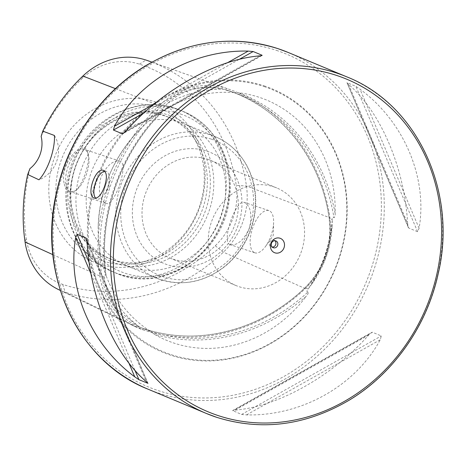 <?xml version="1.0" encoding="UTF-8"?>
<svg xmlns="http://www.w3.org/2000/svg" width="466" height="466" viewBox="0 0 466 466"><rect width="100%" height="100%" fill="white"/><g stroke="black" fill="none" stroke-linecap="round" stroke-linejoin="round"><path stroke-width="0.35" stroke-dasharray="2.33 1.75" d="M407.616 223.482C404.645 168.051 380.786 111.892 348.521 84.393L346.972 82.651L355.838 86.338L359.991 89.163C403.981 121.55 427.84 177.709 419.091 228.258L417.6 231.707L408.734 228.02L408.286 227.431L407.616 223.482L348.521 84.393M408.286 227.431L346.972 82.651L408.734 228.02M372.439 332.252L232.709 410.779C232.557 410.464 233.35 410.243 235.091 410.121C278.15 406.614 332.13 376.278 368.792 334.984L371.618 332.444L372.439 332.252L381.299 335.939L380.262 339.761C355.331 385.935 301.351 416.272 246.561 414.897L241.569 414.466L232.639 410.546L371.618 332.444M155.172 101.868A85.808 76.762 -67.4 0 1 175.991 244.312A85.808 76.762 -67.4 0 1 49.734 202.425A85.808 76.762 -67.4 0 1 155.172 101.868M41.142 136.427A169.473 151.601 -67.4 0 1 81.946 78.702A63.854 57.12 -67.4 0 1 139.416 64.151A169.473 151.601 -67.4 0 1 236.245 185.503L246.444 185.94L329.945 217.803A1.456 0.361 -8.3 0 0 329.136 218.257A1.456 0.361 -8.3 0 0 329.281 218.385L332.31 219.538C332.305 217.115 332.858 216.498 333.959 217.698C334.891 217.115 335.293 215.735 335.159 213.556A130.131 116.407 112.6 0 0 259.445 97.377A130.131 116.407 112.6 0 0 238.784 92.775A180.942 161.859 -67.4 0 1 335.159 213.556M29.923 168.645A169.473 151.601 -67.4 0 0 26.236 238.679A63.854 57.12 -67.4 0 0 62.718 284.4A169.473 151.601 -67.4 0 0 215.251 245.774A63.854 57.12 112.6 0 0 236.245 185.503M64.296 184C65.223 188.217 66.801 190.879 69.032 191.986L74.572 191.217C82.47 186.621 91.202 160.822 87.556 152.318C83.839 136.905 58.838 163.927 64.296 184M52.891 254.669L99.893 276.058A180.61 161.562 -67.4 0 1 159.261 105.572A74.991 67.081 -67.4 0 1 226.756 88.476A180.61 161.562 -67.4 0 1 229.22 89.321A180.61 161.562 -67.4 0 1 329.945 217.803A74.991 67.081 112.6 0 1 305.294 288.588A180.61 161.562 -67.4 0 1 142.736 329.753A74.991 67.081 -67.4 0 1 135.484 326.812A74.991 67.081 -67.4 0 1 99.893 276.058A1.456 0.361 171.7 0 1 101.786 275.994A179.189 160.292 -67.4 0 1 160.688 106.848L163.461 107.914L167.777 103.126C183.255 89.39 201.644 84.736 222.952 89.152L234.235 92.629L238.784 92.775M156.844 107.244A81.48 72.888 -67.4 0 1 192.58 135.688A81.48 72.888 -67.4 0 1 139.707 262.673A81.48 72.888 -67.4 0 1 56.374 180.919A81.48 72.888 -67.4 0 1 156.844 107.244M162.762 114.991A76.593 68.514 -67.4 0 1 167.026 116.582A76.593 68.514 -67.4 0 1 196.355 141.728A76.593 68.514 -67.4 0 1 146.656 261.094A76.593 68.514 -67.4 0 1 108.147 258.001A76.593 68.514 -67.4 0 1 73.395 163.316A76.593 68.514 -67.4 0 1 162.762 114.991M165.774 116.244A76.593 68.514 -67.4 0 1 170.038 117.834A76.593 68.514 -67.4 0 1 203.846 214.878A76.593 68.514 -67.4 0 1 111.158 259.253A76.593 68.514 -67.4 0 1 76.401 164.568A76.593 68.514 -67.4 0 1 165.774 116.244M167.97 114.881A78.696 70.401 -67.4 0 1 187.064 245.524A78.696 70.401 -67.4 0 1 71.269 207.108A78.696 70.401 -67.4 0 1 167.97 114.881M181.128 122.634A76.593 68.514 -67.4 0 1 185.386 124.23A76.593 68.514 -67.4 0 1 219.201 221.268A76.593 68.514 -67.4 0 1 126.507 265.643A76.593 68.514 -67.4 0 1 91.755 170.964A76.593 68.514 -67.4 0 1 181.128 122.634M230.076 244.574C220.89 242.029 236.128 198.231 244.4 202.46C250.708 206.048 252.368 214.669 249.38 228.323C243.689 240.275 237.357 245.728 230.385 244.691L230.076 244.574M105.555 203.269L105.858 203.38C114.193 207.62 129.723 162.954 119.873 161.149C112.906 160.106 106.58 165.558 100.883 177.505C97.895 190.798 99.45 199.384 105.555 203.269M206.951 151.13A60.178 53.835 -67.4 0 1 221.554 251.023A60.178 53.835 -67.4 0 1 133.002 221.653A60.178 53.835 -67.4 0 1 206.951 151.13M207.562 159.267A52.885 47.311 -67.4 0 1 210.51 160.368A52.885 47.311 -67.4 0 1 233.85 227.373A52.885 47.311 -67.4 0 1 169.851 258.013A52.885 47.311 -67.4 0 1 145.852 192.633A52.885 47.311 -67.4 0 1 207.562 159.267M273.787 186.837A52.885 47.311 -67.4 0 1 276.728 187.938A52.885 47.311 -67.4 0 1 300.075 254.943A52.885 47.311 -67.4 0 1 236.07 285.582A52.885 47.311 -67.4 0 1 212.077 220.208A52.885 47.311 -67.4 0 1 273.787 186.837M215.251 245.774L223.377 252.176L305.294 288.588L305.102 287.831L308.166 289.007C322.227 267.822 330.278 244.656 332.316 219.509L332.101 225.952A131.616 117.735 -67.4 0 1 311.952 283.817C324.464 266.366 331.18 247.079 332.101 225.952M234.235 92.629C209.438 90.719 185.713 96.788 163.053 110.832L163.403 110.512A179.48 160.554 -67.4 0 0 105.974 275.435L106.056 275.523C115.283 299.854 130.241 318.563 150.932 331.646L138.559 326.683L116.121 308.795L108.951 296.778L104.978 283.462L104.501 277.229C104.495 274.8 104.984 274.206 105.974 275.435L104.757 271.905A180.942 161.859 -67.4 0 1 160.205 112.673L163.403 110.512C161.9 110.757 161.923 109.889 163.461 107.914M154.636 334.419L150.873 331.705A179.48 160.554 -67.4 0 0 308.125 291.885C308.475 292.98 307.915 294.343 306.459 295.974A180.942 161.859 -67.4 0 1 154.636 334.419A130.131 116.407 112.6 0 0 306.459 295.974M311.952 283.817L308.073 289.153C306.535 291.128 306.552 292.036 308.125 291.885M160.205 112.673A130.131 116.407 112.6 0 0 139.451 129.857A130.131 116.407 112.6 0 0 98.134 229.074A130.131 116.407 112.6 0 0 104.757 271.905M148.409 60.889A175.793 157.252 -67.4 0 1 246.444 185.94A70.168 62.77 112.6 0 1 223.377 252.176A175.793 157.252 -67.4 0 1 65.153 292.246A70.168 62.77 -67.4 0 1 58.372 289.491M264.146 85.849A142.608 127.568 -67.4 0 1 298.747 322.577A142.608 127.568 -67.4 0 1 88.913 252.968A142.608 127.568 -67.4 0 1 264.146 85.849M54.417 135.478A29.177 26.102 -67.4 0 1 38.981 179.806M69.964 191.462A22.246 9.92 -71.6 0 0 70.273 191.578A22.246 9.92 -71.6 0 0 75.9 190.326A22.246 9.92 -71.6 0 0 86.699 173.585A22.246 9.92 -71.6 0 0 88.045 153.71A22.246 9.92 -71.6 0 0 84.288 149.347A22.246 9.92 -71.6 0 0 67.978 166.985A22.246 9.92 -71.6 0 0 69.964 191.462M254.57 252.7A22.246 9.92 -71.6 0 0 254.879 252.817A22.246 9.92 -71.6 0 0 265.777 246.089A22.246 9.92 -71.6 0 0 273.606 222.492A22.246 9.92 -71.6 0 0 268.888 210.585A22.246 9.92 -71.6 0 0 252.584 228.229A22.246 9.92 -71.6 0 0 254.57 252.7M104.751 171.173A14.592 6.507 108.4 0 1 106.166 171.296A14.592 6.507 108.4 0 1 106.365 171.371A14.592 6.507 108.4 0 1 109.26 179.101A14.592 6.507 108.4 0 1 104.128 194.578A14.592 6.507 108.4 0 1 96.975 198.988A14.592 6.507 108.4 0 1 95.763 198.231M274.917 240.724A3.646 3.262 112.6 0 0 274.02 240.147A3.646 3.262 112.6 0 0 269.61 242.262A3.646 3.262 112.6 0 0 271.218 246.881A3.646 3.262 112.6 0 0 271.422 246.957A3.646 3.262 112.6 0 0 272.26 247.102M288.268 52.489A182.363 163.129 -67.4 0 1 371.018 277.922A182.363 163.129 -67.4 0 1 158.224 392.984A182.363 163.129 -67.4 0 1 148.077 389.197M216.62 417.303A182.363 163.129 112.6 0 0 429.413 302.236A182.363 163.129 112.6 0 0 346.663 76.803M115.428 88.639L159.261 105.572L160.688 106.848A73.57 65.811 -67.4 0 1 226.907 90.078A179.189 160.292 -67.4 0 1 229.354 90.911A179.189 160.292 -67.4 0 1 329.281 218.385A73.57 65.811 112.6 0 1 305.102 287.831A179.189 160.292 -67.4 0 1 143.819 328.67L146.633 330.033M26.236 238.679L25.065 242M81.946 78.702L82.849 76.063M175.309 108.386A87.532 78.305 -67.4 0 1 180.179 110.203A87.532 78.305 -67.4 0 1 218.822 221.111A87.532 78.305 -67.4 0 1 112.889 271.824A87.532 78.305 -67.4 0 1 73.168 163.618A87.532 78.305 -67.4 0 1 175.309 108.386M178.338 109.65A87.532 78.305 -67.4 0 1 183.208 111.467A87.532 78.305 -67.4 0 1 221.851 222.375A87.532 78.305 -67.4 0 1 115.918 273.088A87.532 78.305 -67.4 0 1 76.197 164.877A87.532 78.305 -67.4 0 1 178.338 109.65M180.476 114.001A84.329 75.434 -67.4 0 1 200.939 253.987A84.329 75.434 -67.4 0 1 76.855 212.828A84.329 75.434 -67.4 0 1 180.476 114.001M210.842 135.006A76.593 68.514 -67.4 0 1 215.106 136.602A76.593 68.514 -67.4 0 1 248.914 233.641A76.593 68.514 -67.4 0 1 156.221 278.016A76.593 68.514 -67.4 0 1 121.469 183.336A76.593 68.514 -67.4 0 1 210.842 135.006M211.15 139.078A72.946 65.252 -67.4 0 1 228.847 260.168A72.946 65.252 -67.4 0 1 121.515 224.56A72.946 65.252 -67.4 0 1 211.15 139.078M234.188 92.618L234.142 92.6A179.48 160.554 -67.4 0 1 234.27 92.641A179.48 160.554 -67.4 0 1 333.959 217.698M151.887 62.135L226.756 88.476A1.456 0.652 -71.6 0 0 226.907 90.078L229.837 91.109M62.718 284.4L65.153 292.246L142.736 329.753A1.456 0.652 108.4 0 1 143.784 328.658A1.456 0.652 108.4 0 1 143.819 328.67A73.57 65.811 -67.4 0 1 136.707 325.786A73.57 65.811 -67.4 0 1 101.786 275.994L104.501 277.229M139.416 64.151L146.009 60.067M276.495 50.392A180.173 161.172 -67.4 0 1 320.212 349.477A180.173 161.172 -67.4 0 1 55.105 261.531A180.173 161.172 -67.4 0 1 276.495 50.392M264.205 86.606A141.932 126.962 -67.4 0 1 298.636 322.21A141.932 126.962 -67.4 0 1 89.804 252.933A141.932 126.962 -67.4 0 1 264.205 86.606M167.777 103.126A131.616 117.735 -67.4 0 1 222.952 89.152M139.998 327.359A131.616 117.735 -67.4 0 1 104.978 283.462M419.091 228.258L359.991 89.163M417.6 231.707L355.838 86.338M235.091 410.121L368.792 334.984M241.569 414.466L381.299 335.939M246.561 414.897L380.262 339.761M91.132 274.171L128.773 362.769M89.245 262.777L134.866 370.155M86.816 239.891L147.553 382.848M87.119 242.518L146.219 381.607M259.649 55.879L125.948 131.016M261.216 55.681L124.439 132.548M238.953 59.52L144.175 112.784M227.262 62.858L154.863 103.545M196.355 141.728L192.58 135.688M146.656 261.094L139.707 262.673M170.038 117.834L167.026 116.582M111.158 259.253L108.147 258.001M180.179 110.203L175.158 108.328C137.429 94.872 91.225 118.114 74.269 157.957C53.73 200.671 71.95 256.073 112.889 271.824L115.918 273.088C162.354 294.413 222.777 254.809 229.196 200.409C235.511 163.03 215.933 124.445 183.208 111.467L180.179 110.203M126.507 265.643L156.221 278.016C180.604 287.108 203.823 283.013 225.882 265.725C243.403 250.539 253.283 231.264 255.514 207.9C256.65 191.823 253.44 177.162 245.885 163.91C238.429 151.264 228.171 142.159 215.106 136.602L185.386 124.23M276.728 187.938L210.51 160.368M236.07 285.582L169.851 258.013M138.559 326.683L143.784 328.658C196.856 346.867 260.657 330.732 304.91 287.813C324.132 268.317 332.206 245.133 329.136 218.257C320.957 158.871 281.627 108.735 229.354 90.911L233.146 92.251M106.108 275.668C97.877 216.97 120.461 152.097 163.642 110.442M151.916 62.124L229.22 89.321M60.277 290.417L135.484 326.812M139.451 129.857C112.923 157.619 99.153 190.693 98.134 229.074M119.873 161.149L84.288 149.347M105.858 203.38L70.273 191.578M88.045 153.71L87.556 152.318M75.9 190.326L74.572 191.217M268.888 210.585L244.4 202.46M254.879 252.817L230.385 244.691M265.777 246.089L273.239 235.47L273.606 222.492M86.455 238.569L147.955 383.326M262.102 55.454L123.123 133.556M94.377 198.126L96.975 198.988M103.563 170.434L106.166 171.296M104.128 194.578L109.015 187.612L109.26 179.101M271.218 246.881L273.152 247.685M274.02 240.147L275.954 240.951"/><path stroke-width="0.7" d="M147.553 382.848L146.219 381.607C113.954 354.108 90.095 297.949 87.119 242.518L86.455 238.569L86.006 237.98L77.14 234.293L75.649 237.742C66.9 288.291 90.759 344.45 134.75 376.837L138.903 379.662L147.955 383.326M248.18 51.103C193.39 49.728 139.41 80.065 114.479 126.239L113.442 130.061L122.302 133.748L123.123 133.556L125.948 131.016C162.611 89.722 216.591 59.386 259.649 55.879C261.385 55.757 262.183 55.536 262.032 55.221L253.172 51.534L248.18 51.103L227.262 62.858M262.102 55.454L261.216 55.681M104.489 186.621C101.477 194.689 98.105 198.522 94.377 198.126C85.639 196.174 95.291 166.735 103.563 170.434L103.767 170.509C106.97 172.781 107.215 178.152 104.489 186.621M42.779 131.138L41.142 136.427A29.177 26.102 -67.4 0 1 29.923 168.645L27.68 174.5L38.981 179.806C47.87 170.451 55.268 149.091 54.417 135.478L42.779 131.138A175.793 157.252 -67.4 0 1 82.849 76.063A70.168 62.77 -67.4 0 1 146.009 60.067A175.793 157.252 -67.4 0 1 148.409 60.889L151.916 62.124M60.277 290.417L58.372 289.491A70.168 62.77 -67.4 0 1 25.065 242A175.793 157.252 -67.4 0 1 27.68 174.5M274.928 252.834A7.73 6.914 112.6 0 0 284.429 243.77A7.73 6.914 112.6 0 0 273.053 239.996A7.73 6.914 112.6 0 0 274.928 252.834M95.763 198.231A14.592 6.507 108.4 0 1 95.396 183.086A14.592 6.507 108.4 0 1 104.751 171.173M272.26 247.102A3.646 3.262 112.6 0 0 275.633 244.767A3.646 3.262 112.6 0 0 274.917 240.724M273.35 247.761A3.646 3.262 112.6 0 0 277.608 245.46A3.646 3.262 112.6 0 0 275.954 240.951A3.646 3.262 112.6 0 0 271.538 243.066A3.646 3.262 112.6 0 0 273.152 247.685A3.646 3.262 112.6 0 0 273.35 247.761M346.663 76.803C417.361 104.53 457.868 192.143 438.098 274.171C426.751 326.217 393.287 373.697 349.296 400.125C305.877 425.58 261.665 431.312 216.649 417.309L206.473 413.511L148.077 389.197A182.363 163.129 -67.4 0 1 65.327 163.764A182.363 163.129 -67.4 0 1 278.12 48.697A182.363 163.129 -67.4 0 1 288.268 52.489L346.663 76.803A182.363 163.129 112.6 0 0 125.971 182.451A182.363 163.129 112.6 0 0 206.473 413.511A182.363 163.129 112.6 0 0 216.62 417.303M25.065 242L52.891 254.669M82.849 76.063L115.428 88.639M146.009 60.067L151.887 62.135M218.245 415.608A180.173 161.172 112.6 0 0 439.636 204.469A180.173 161.172 112.6 0 0 174.529 116.523A180.173 161.172 112.6 0 0 218.245 415.608M75.649 237.742L91.132 274.171M128.773 362.769L134.75 376.837M77.14 234.293L89.245 262.777M134.866 370.155L138.903 379.662M86.006 237.98L86.816 239.891M124.439 132.548L122.302 133.748M253.172 51.534L238.953 59.52M144.175 112.784L113.442 130.061M154.863 103.545L114.479 126.239M148.077 389.197C77.379 361.47 36.872 273.857 56.642 191.829C67.989 139.783 101.454 92.303 145.444 65.875C188.864 40.42 233.076 34.688 278.091 48.691L288.268 52.489"/></g></svg>
